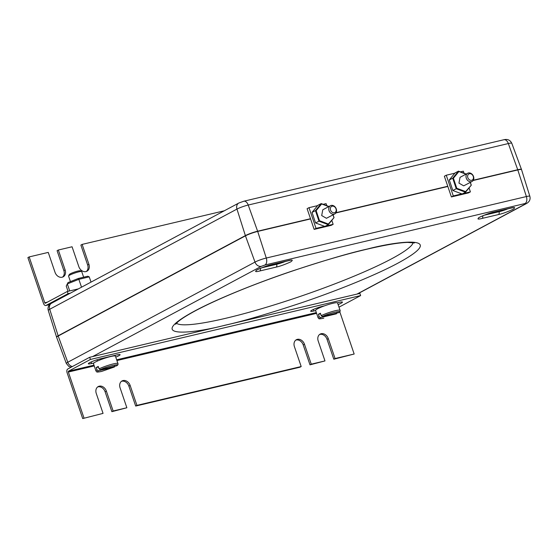<?xml version="1.0" encoding="UTF-8"?>
<svg xmlns="http://www.w3.org/2000/svg" width="558" height="558" viewBox="0 0 558 558"><rect width="100%" height="100%" fill="white"/><g stroke="black" fill="none" stroke-linecap="round" stroke-linejoin="round"><path stroke-width="0.84" d="M336.976 312.508L336.432 313.812L320.48 317.586L319.19 316.707L318.374 314.314A11.599 1.458 -18.8 0 1 320.39 313.233L321.206 315.633L322.489 316.505L338.678 312.633M319.19 316.707A11.599 1.458 -18.8 0 0 318.109 317.809C319.302 318.674 317.453 319.371 323.689 318.227L323.793 318.193C319.783 319.071 318.674 318.869 320.48 317.586M114.836 365.72L114.299 367.031L98.341 370.798L97.057 369.926L96.241 367.534A11.599 1.458 -18.8 0 1 98.257 366.453L99.073 368.852L100.356 369.724L116.538 365.853C117.884 364.953 118.345 364.179 117.933 363.551L115.415 356.144A11.599 1.458 161.2 0 0 110.728 356.513A11.599 1.458 161.2 0 0 99.15 360.294A11.599 1.458 161.2 0 0 93.458 363.621L95.976 371.021A11.599 1.458 -18.8 0 1 97.057 369.926M95.976 371.021C97.169 371.893 95.32 372.591 101.556 371.447L114.446 366.976L101.661 371.405C97.65 372.291 96.541 372.088 98.341 370.798M321.206 315.633A11.599 1.458 -18.8 0 1 335.386 310.701A11.599 1.458 -18.8 0 1 340.066 310.332L337.548 302.924A11.599 1.458 161.2 0 0 337.409 302.785L339.173 302.366A8.119 1.025 -18.8 0 1 342.452 302.108A8.119 1.025 -18.8 0 1 338.113 304.577M315.647 310.562L313.966 310.959A8.119 1.025 -18.8 0 1 310.687 311.218A8.119 1.025 -18.8 0 1 314.67 308.895A8.119 1.025 -18.8 0 1 322.782 306.244L324.547 305.826A11.599 1.458 -18.8 0 1 332.868 303.294A11.599 1.458 -18.8 0 1 337.409 302.785M339.766 311.741L354.163 354.023L335.065 358.536L328.285 338.615A6.48 5.106 61.9 0 0 321.178 333.719L321.157 333.719A6.48 5.106 61.9 0 0 320.173 334.096A6.48 5.106 61.9 0 0 318.2 341.001L324.979 360.921L311.252 364.165L304.473 344.244A6.48 5.106 61.9 0 0 297.365 339.348A6.48 5.106 61.9 0 0 296.382 339.717A6.48 5.106 61.9 0 0 294.408 346.623L301.187 366.543L299.925 367.22L135.678 406.05L128.891 386.129A6.48 5.106 61.9 0 0 121.784 381.226A6.48 5.106 61.9 0 0 121.463 381.316M301.187 366.543L136.933 405.373L130.154 385.452A6.48 5.106 61.9 0 0 123.046 380.556A6.48 5.106 61.9 0 0 122.056 380.926A6.48 5.106 61.9 0 0 120.082 387.831L126.861 407.752L113.141 410.995L106.362 391.074A6.48 5.106 61.9 0 0 99.254 386.178L99.233 386.185A6.48 5.106 61.9 0 0 98.25 386.555A6.48 5.106 61.9 0 0 96.269 393.46L103.056 413.38L82.703 418.57L67.093 372.716A3.013 1.82 76.7 0 1 67.762 369.012L89.685 357.28L92.593 356.59L261.304 266.326A5.796 4.569 -118.1 0 1 254.999 262.086L245.443 235.832L58.213 336.007A9.284 1.172 161.2 0 0 56.63 337.297L66.311 363.453A8.544 1.074 -18.8 0 1 67.769 362.261L58.213 336.007M324.979 360.921L309.997 364.841L303.217 344.921A6.48 5.106 61.9 0 0 296.11 340.017A6.48 5.106 61.9 0 0 295.782 340.108M334.842 213.902L326.43 218.29L321.687 215.562L322.789 209.794L330.448 205.693A4.652 3.669 -118.1 0 1 331.159 205.428A4.652 3.669 -118.1 0 1 336.09 208.504A4.652 3.669 -118.1 0 1 334.842 213.902A4.652 3.669 -118.1 0 1 334.137 214.167A4.652 3.669 -118.1 0 1 329.206 211.098A4.652 3.669 -118.1 0 1 330.448 205.693M472.103 181.455L463.691 185.842L458.948 183.115L460.05 177.346L467.709 173.245A4.652 3.669 -118.1 0 1 468.42 172.98A4.652 3.669 -118.1 0 1 473.351 176.056A4.652 3.669 -118.1 0 1 472.103 181.455A4.652 3.669 -118.1 0 1 471.398 181.72A4.652 3.669 -118.1 0 1 466.467 178.651A4.652 3.669 -118.1 0 1 467.709 173.245M332.156 206.181A3.494 2.755 -118.1 0 1 335.993 208.825A3.494 2.755 -118.1 0 1 334.395 212.744A3.494 2.755 -118.1 0 1 330.559 210.101A3.494 2.755 -118.1 0 1 332.156 206.181M83.637 277.2L81.733 271.593A6.961 0.879 161.2 0 0 81.642 271.509A6.961 0.879 161.2 0 0 78.922 271.816A6.961 0.879 161.2 0 0 72.345 273.936A6.961 0.879 161.2 0 0 68.571 275.959A6.961 0.879 161.2 0 0 68.557 276.077L70.441 281.616M469.418 173.733A3.494 2.755 -118.1 0 1 473.254 176.377A3.494 2.755 -118.1 0 1 471.656 180.297A3.494 2.755 -118.1 0 1 467.82 177.653A3.494 2.755 -118.1 0 1 469.418 173.733M81.642 271.509L80.192 270.804A5.796 0.732 161.2 0 0 77.918 271.062A5.796 0.732 161.2 0 0 72.442 272.827A5.796 0.732 161.2 0 0 69.297 274.515L68.571 275.959M310.506 218.708L257.615 231.214A9.277 1.165 161.2 0 0 245.374 235.609L58.144 335.79A9.277 1.165 161.2 0 0 56.56 337.074A9.277 1.165 161.2 0 0 56.637 337.165M521.465 169.548A9.277 1.165 161.2 0 0 521.472 169.43A9.277 1.165 161.2 0 0 517.726 169.723L473.337 180.22M447.767 186.26L336.069 212.668M310.583 218.924L257.691 231.431L266.278 258.033L526.389 196.549A8.544 1.074 -18.8 0 1 529.842 196.276L521.549 169.653A9.284 1.172 161.2 0 0 517.803 169.939L473.163 180.492M257.691 231.431A9.284 1.172 161.2 0 0 245.443 235.832M447.844 186.477L335.902 212.94M314.14 229.38L316.03 228.368L308.986 207.674L307.095 208.685L314.14 229.38L331.25 225.334L333.14 224.323L325.391 226.157M451.401 196.932L453.291 195.921L446.247 175.226L444.356 176.237L451.401 196.932L468.511 192.887L470.401 191.875L462.652 193.71M308.986 207.674L317.565 205.644M323.166 204.319L326.095 203.628L326.8 205.686M331.794 220.354L333.14 224.323M324.603 226.339L316.03 228.368M446.247 175.226L454.826 173.196M460.427 171.871L463.356 171.18L464.061 173.238M469.055 187.906L470.401 191.875M461.864 193.891L453.291 195.921M49.732 304.549L46.112 305.4L68.034 293.675L70.482 293.096M338.992 307.158L360.628 295.587L359.889 293.403L92.593 356.59M68.034 293.675L67.288 291.492L78.364 288.877M46.112 305.4A3.013 1.82 76.7 0 1 45.84 305.505A3.013 1.82 76.7 0 1 43.51 303.447L27.9 257.594L29.162 256.917L44.766 302.771A0.698 0.418 76.7 0 0 45.372 303.224L67.288 291.492M97.085 359.875L95.613 360.224M112.074 356.053A8.119 1.025 -18.8 0 1 110.644 356.52L110.603 356.402M319.441 307.312L317.969 307.66M333.098 214.837L334.033 217.62L328.264 224.665L324.847 226.436L315.563 222.942L312.034 212.403L317.802 205.358L321.22 203.586L328.955 206.495M360.628 295.587L90.424 359.457L89.685 357.28M470.359 182.389L471.294 185.172L465.525 192.217L462.115 193.989L452.824 190.494L449.295 179.955L455.063 172.91L458.481 171.139L466.216 174.047M62.489 277.131A6.48 5.106 61.9 0 0 63.863 270.616L57.083 250.695L58.339 250.019L72.066 246.776L78.845 266.696A6.48 5.106 61.9 0 0 86.936 271.223A6.48 5.106 61.9 0 0 88.917 264.318L82.131 244.397L224.323 210.785M86.281 271.502A6.48 5.106 61.9 0 0 87.655 264.994L80.875 245.074L82.131 244.397M29.162 256.917L48.253 252.404L55.033 272.325A6.48 5.106 61.9 0 0 62.14 277.228L62.161 277.221A6.48 5.106 61.9 0 0 63.145 276.852A6.48 5.106 61.9 0 0 65.126 269.939L58.339 250.019M354.163 354.023L333.81 359.212L327.023 339.292A6.48 5.106 61.9 0 0 319.915 334.388L319.901 334.395A6.48 5.106 61.9 0 0 319.574 334.486M90.424 359.457L68.508 371.189A0.698 0.418 76.7 0 0 68.348 372.04L83.958 417.893M91.087 361.982L91.61 363.523A8.119 1.025 -18.8 0 1 88.331 363.781A8.119 1.025 -18.8 0 1 92.314 361.458A8.119 1.025 -18.8 0 1 100.426 358.808L116.817 354.93A8.119 1.025 -18.8 0 1 120.096 354.672A8.119 1.025 -18.8 0 1 115.757 357.141M91.61 363.523L93.87 362.986M312.034 212.403L315.451 210.638L318.974 221.177L319.504 220.71L328.348 224.03L328.264 224.665L318.974 221.177L315.563 222.942M449.295 179.955L452.712 178.19L456.242 188.73L456.765 188.262L465.616 191.582L465.525 192.217L456.242 188.73L452.824 190.494M103.056 413.38L82.703 418.57M126.861 407.752L111.879 411.671L105.099 391.751A6.48 5.106 61.9 0 0 97.992 386.854L97.978 386.854A6.48 5.106 61.9 0 0 97.65 386.945M324.547 305.826A11.599 1.458 161.2 0 0 315.591 310.401L318.109 317.809M328.348 224.03L334.033 217.62M333.837 217.32L333.021 214.879M316.149 210.673L315.451 210.638L321.22 203.586L321.638 203.963L316.149 210.673L319.504 220.71M81.517 287.189L78.838 279.321L89.238 276.866L91.017 282.104M66.242 286.059L68.006 282.585L66.242 286.059L68.034 291.318M465.616 191.582L471.294 185.172M471.098 184.872L470.282 182.431M453.41 178.225L452.712 178.19L458.481 171.139L458.899 171.515L453.41 178.225L456.765 188.262M68.006 282.585L78.357 278.449L78.838 279.321L67.337 283.917L69.722 290.92M113.141 410.995L111.879 411.671M136.933 405.373L135.678 406.05M311.252 364.165L309.997 364.841M335.065 358.536L333.81 359.212M328.718 206.62L321.638 203.963M78.357 278.449L87.718 276.238L89.238 276.866M465.979 174.173L458.899 171.515M318.374 314.314L320.578 313.791M96.241 367.534L98.445 367.011M224.972 325.244C241.74 321.561 266.87 314.203 300.371 303.161C333.189 292.141 374.355 275.875 398.133 263.034C449.476 235.148 400.128 240.428 367.457 249.007C350.689 252.69 325.558 260.049 292.057 271.09C259.233 282.111 218.073 298.377 194.296 311.218C142.953 339.104 192.294 333.824 224.972 325.244M413.143 242.653A125.438 15.791 -18.8 0 1 347.257 278.972A125.438 15.791 -18.8 0 1 226.283 318.158A125.438 15.791 -18.8 0 1 176.44 323.235M99.533 360.14A6.961 0.879 -18.8 0 1 107.987 357.204A6.961 0.879 -18.8 0 1 108.475 357.092M130.154 385.452L128.891 386.129M304.473 344.244L303.217 344.921M99.073 368.852A11.599 1.458 -18.8 0 1 113.253 363.921A11.599 1.458 -18.8 0 1 117.933 363.551M517.726 169.723L508.338 143.546L248.226 205.037L257.615 231.214M511.791 143.273A8.537 1.074 161.2 0 0 508.338 143.546A5.796 3.494 -103.3 0 0 503.909 139.73C507.543 138.858 510.165 140.044 511.791 143.273L521.472 169.43M58.144 335.79L49.725 309.265A8.537 1.074 161.2 0 0 48.274 310.443L56.56 337.074M245.374 235.609L236.962 209.083L49.725 309.265A5.796 4.569 -118.1 0 1 51.545 303.231C48.574 304.982 47.486 307.388 48.274 310.443M503.909 139.73L243.797 201.222A5.796 3.494 76.7 0 1 248.226 205.037A8.537 1.074 161.2 0 0 236.962 209.083A5.796 4.569 -118.1 0 1 238.775 203.049L51.545 303.231M72.394 366.529A5.796 4.569 -118.1 0 1 67.769 362.261L254.999 262.086A8.544 1.074 -18.8 0 1 266.278 258.033A5.796 3.494 76.7 0 1 264.931 265.022L525.043 203.531A5.796 3.494 -103.3 0 0 526.389 196.549L517.803 169.939M261.562 267.854L276.649 264.29L276.384 263.502M285.696 261.297A8.74 1.102 -18.8 0 1 276.649 264.29A2.323 1.395 -103.3 0 1 276.126 267.122C279.844 266.34 284.706 264.597 290.718 261.876C293.396 259.944 292.531 259.554 288.13 260.698L271.739 264.569A2.323 1.395 76.7 0 1 271.53 264.652A2.323 1.395 76.7 0 1 271.321 264.673M508.059 208.734A8.74 1.102 -18.8 0 1 499.005 211.726L498.747 210.938M483.925 215.29L499.005 211.726A2.323 1.395 76.7 0 1 498.482 214.558C502.2 213.777 507.069 212.033 513.074 209.313C515.752 207.381 514.888 206.99 510.486 208.134A2.323 1.395 76.7 0 1 510.284 208.211A2.323 1.395 76.7 0 1 510.061 208.232M525.043 203.531L525.685 203.83A5.796 4.569 61.9 0 0 526.571 203.496C529.535 201.738 530.63 199.332 529.842 196.276M525.685 203.83L356.974 294.094M261.304 266.326L264.931 265.022M287.705 260.795A2.323 1.395 -103.3 0 0 287.928 260.774A2.323 1.395 -103.3 0 0 288.13 260.698M271.739 264.569C268.021 265.35 263.16 267.094 257.147 269.814C254.469 271.746 255.334 272.137 259.735 270.993A2.323 1.395 -103.3 0 0 260.321 268.363M259.735 270.993L276.126 267.122M510.486 208.134L494.095 212.005A2.323 1.395 76.7 0 1 493.893 212.089A2.323 1.395 76.7 0 1 493.677 212.11M494.095 212.005C490.377 212.786 485.516 214.53 479.503 217.25C476.825 219.182 477.69 219.573 482.091 218.429A2.323 1.395 -103.3 0 0 482.677 215.8M482.091 218.429L498.482 214.558M47.353 302.164L44.766 302.771M313.443 309.418L313.966 310.959M68.508 371.189L93.981 365.162M116.657 359.805L316.337 312.599M88.917 264.318L87.655 264.994M65.126 269.939L63.863 270.616M321.666 306.921A6.961 0.879 -18.8 0 1 323.842 305.993M68.348 372.04L94.239 365.922M116.915 360.559L316.595 313.359M99.233 386.185L97.978 386.854M99.254 386.178L97.992 386.854M106.362 391.074L105.099 391.751M321.157 333.719L319.901 334.395L321.178 333.719M328.285 338.615L327.023 339.292M322.489 316.505C327.413 313.638 344.928 309.495 338.448 312.731M100.356 369.724C105.281 366.857 122.795 362.714 116.308 365.95M175.637 324.247L177.814 321.917C181.015 319.085 186.777 315.423 195.091 310.932C206.244 304.975 220.466 298.446 237.75 291.346C277.71 274.899 329.911 257.873 366.934 249.21C385.236 244.92 398.817 242.653 407.661 242.409L414.399 242.967M243.797 201.222L238.775 203.049M357.441 293.982L526.571 203.496M71.075 367.234L68.871 366.48L66.311 363.453M256.373 270.379C255.362 270.442 264.994 266.047 271.53 264.652L290.851 260.174M478.729 217.815C477.502 218.087 485.865 213.972 493.893 212.089L513.207 207.611M45.84 305.505L49.683 304.598M319.399 307.186L319.608 307.8M97.043 359.75L97.469 361.019M338.678 312.64C340.017 311.734 340.478 310.966 340.066 310.332"/></g></svg>
